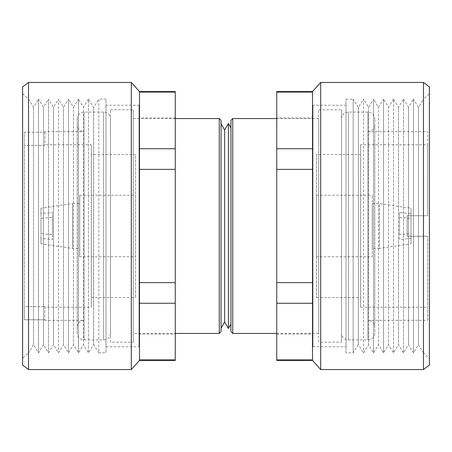 <?xml version="1.0" encoding="UTF-8"?>
<svg xmlns="http://www.w3.org/2000/svg" width="452" height="452" viewBox="0 0 452 452"><rect width="100%" height="100%" fill="white"/><g stroke="black" fill="none" stroke-linecap="round" stroke-linejoin="round"><path stroke-width="0.34" stroke-dasharray="2.26 1.69" d="M139.03 117.932L139.03 334.068L139.03 117.932L175.257 117.932L175.257 334.068L175.257 117.932M139.03 334.068L175.257 334.068M105.994 105.243L105.994 346.757L105.994 105.243L139.03 105.243L139.03 346.757L139.03 105.243M105.994 346.757L139.03 346.757M22.6 358.329L22.6 93.671L22.6 358.329L28.527 352.876L28.527 99.124L28.527 352.876L33.521 344.752L33.521 107.248L33.521 344.752L38.516 352.876L43.505 344.752L43.505 107.248L43.505 344.752L48.5 352.876L53.494 344.752L53.494 107.248L53.494 344.752L58.489 352.876L63.478 344.752L63.478 107.248L63.478 344.752L68.472 352.876L73.467 344.752L73.467 107.248L73.467 344.752L78.456 352.876L83.45 344.752L83.45 107.248L83.45 344.752L88.445 352.876L93.632 344.435L93.632 107.565L93.632 344.435L98.819 352.876L98.819 99.124L105.994 99.124L105.994 352.876L105.994 99.124M22.6 93.671L28.527 99.124L33.521 107.248L38.516 99.124L38.516 352.876L38.516 99.124L43.505 107.248L48.5 99.124L48.5 352.876L48.5 99.124L53.494 107.248L58.489 99.124L58.489 352.876L58.489 99.124L63.478 107.248L68.472 99.124L68.472 352.876L68.472 99.124L73.467 107.248L78.456 99.124L78.456 352.876L78.456 99.124L83.45 107.248L88.445 99.124L88.445 352.876L88.445 99.124L93.632 107.565L98.819 99.124L98.819 352.876L105.994 352.876M175.257 360.43L175.257 92.101L139.487 92.101L139.487 91.57M175.257 92.101L175.257 91.57M139.487 360.43L139.487 359.899L175.257 359.899M175.257 169.364L139.487 169.364L139.487 148.736L175.257 148.736M175.257 303.264L139.487 303.264L139.487 282.636L175.257 282.636M22.6 365.058L22.6 86.942M139.487 148.736L139.487 92.101M139.487 282.636L139.487 169.364M139.487 359.899L139.487 303.264M131.312 369.544L131.312 82.456M28.527 369.544L28.527 82.456M346.006 352.876L346.006 99.124L346.006 352.876L353.181 352.876L358.368 344.435L358.368 107.565L358.368 344.435L363.555 352.876L368.549 344.752L368.549 107.248L368.549 344.752L373.544 352.876L378.533 344.752L378.533 107.248L378.533 344.752L383.528 352.876L388.522 344.752L388.522 107.248L388.522 344.752L393.511 352.876L398.506 344.752L398.506 107.248L398.506 344.752L403.5 352.876L408.495 344.752L408.495 107.248L408.495 344.752L413.484 352.876L418.479 344.752L418.479 107.248L418.479 344.752L423.473 352.876L423.473 99.124L429.4 93.671L429.4 358.329L429.4 93.671M346.006 99.124L353.181 99.124L353.181 352.876L353.181 99.124L358.368 107.565L363.555 99.124L363.555 352.876L363.555 99.124L368.549 107.248L373.544 99.124L373.544 352.876L373.544 99.124L378.533 107.248L383.528 99.124L383.528 352.876L383.528 99.124L388.522 107.248L393.511 99.124L393.511 352.876L393.511 99.124L398.506 107.248L403.5 99.124L403.5 352.876L403.5 99.124L408.495 107.248L413.484 99.124L413.484 352.876L413.484 99.124L418.479 107.248L423.473 99.124L423.473 352.876L429.4 358.329M312.97 105.243L312.97 346.757L312.97 105.243L346.006 105.243L346.006 346.757L346.006 105.243M312.97 346.757L346.006 346.757M276.743 117.932L276.743 334.068L276.743 117.932L312.97 117.932L312.97 334.068L312.97 117.932M276.743 334.068L312.97 334.068M312.513 148.736L312.513 92.101L312.513 148.736L276.743 148.736L276.743 169.364L312.513 169.364L312.513 92.101L276.743 92.101L276.743 91.57M312.513 92.101L312.513 91.57M276.743 360.43L276.743 359.899L312.513 359.899L312.513 282.636L276.743 282.636L276.743 303.264L312.513 303.264L312.513 359.899L312.513 303.264M312.513 360.43L312.513 359.899M276.743 92.101L276.743 148.736M276.743 169.364L276.743 282.636M276.743 303.264L276.743 359.899M429.4 365.058L429.4 86.942M423.473 369.544L423.473 82.456M320.688 369.544L320.688 82.456M312.513 282.636L312.513 169.364M341.52 333.09L341.52 118.91L341.52 333.09A6.836 6.836 0 0 0 348.356 339.927L367.951 339.927A6.836 6.836 0 0 0 374.787 333.09L374.787 118.91L374.787 333.09M341.52 118.91A6.836 6.836 0 0 1 348.356 112.073L367.951 112.073A6.836 6.836 0 0 1 374.787 118.91M374.787 327.163L374.787 124.837L374.787 327.163A6.836 6.836 0 0 0 367.951 320.327L427.643 320.327L427.643 236.255L427.643 320.327M374.787 124.837A6.836 6.836 0 0 1 367.951 131.673L367.951 320.327L367.951 131.673L427.643 131.673L427.643 215.745L427.643 144.77L427.643 215.745L407.139 215.745L407.139 236.255L407.139 215.745L427.643 215.745L427.643 131.673M427.643 236.255L407.139 236.255L427.643 236.255L427.643 307.23L427.643 236.255L407.139 236.255L407.139 215.745L407.139 236.255L427.643 236.255M360.656 144.77L360.656 307.23L360.656 144.77L427.643 144.77M360.656 307.23L427.643 307.23M316.457 154.454L316.457 297.546L316.457 154.454L360.656 154.454L360.656 297.546L360.656 154.454M316.457 297.546L360.656 297.546M316.457 256.759L316.457 195.241L316.457 256.759L372.278 256.759L372.278 195.241L372.278 256.759M316.457 195.241L372.278 195.241M372.278 248.442L372.278 203.558L372.278 248.442L379.488 248.442L379.488 203.558L379.488 248.442L411.015 243.775L411.015 218.356L399.619 217.372L399.619 212.525L411.015 213.508L411.015 208.225L411.015 233.644L399.619 234.628L399.619 239.475L411.015 238.492L411.015 243.775M372.278 203.558L379.488 203.558L411.015 208.225M40.985 243.775L40.985 238.492L52.381 239.475L52.381 217.372L40.985 218.356L40.985 243.775L72.512 248.442L79.721 248.442L79.721 203.558L79.721 248.442M40.985 208.225L40.985 213.508L52.381 212.525L52.381 234.628L40.985 233.644L40.985 208.225L72.512 203.558L72.512 248.442L72.512 203.558L79.721 203.558M52.381 217.372L52.381 212.525M79.721 256.759L79.721 195.241L79.721 256.759L135.543 256.759L135.543 195.241L135.543 256.759M79.721 195.241L135.543 195.241M91.344 154.454L91.344 297.546L91.344 154.454L135.543 154.454L135.543 297.546L135.543 154.454M91.344 297.546L135.543 297.546M44.861 320.327L44.861 319.767L24.357 319.767L24.357 306.58L44.861 306.58L24.357 306.58L24.357 132.233L44.861 132.233L24.357 132.233L24.357 319.767L24.357 132.233L24.357 319.767L44.861 319.767L44.861 320.327L84.049 320.327A6.836 6.836 0 0 0 77.213 327.163L77.213 124.837L77.213 327.163M44.861 144.77L44.861 145.42L24.357 145.42L44.861 145.42L44.861 144.77L91.344 144.77L91.344 307.23L91.344 144.77M44.861 307.23L44.861 306.58L44.861 307.23L91.344 307.23M44.861 131.673L44.861 132.233L44.861 131.673L84.049 131.673L84.049 320.327L84.049 131.673A6.836 6.836 0 0 1 77.213 124.837M77.213 333.09L77.213 118.91L77.213 333.09A6.836 6.836 0 0 0 84.049 339.927L103.644 339.927A6.836 6.836 0 0 0 110.48 333.09L110.48 118.91L110.48 333.09M77.213 118.91A6.836 6.836 0 0 1 84.049 112.073L103.644 112.073A6.836 6.836 0 0 1 110.48 118.91M110.48 342.204L110.48 109.796L110.48 342.204L133.267 342.204L133.267 109.796L133.267 342.204M110.48 109.796L133.267 109.796M133.267 333.429L133.267 118.571L133.267 333.429L175.257 333.429M133.267 118.571L175.257 118.571M221.056 123.797L221.056 328.203L221.056 123.797M230.944 127.865L230.944 324.135L230.944 127.865M276.743 333.429L318.733 333.429L318.733 118.571L318.733 333.429M276.743 118.571L318.733 118.571M318.733 342.204L318.733 109.796L318.733 342.204L341.52 342.204L341.52 109.796L341.52 342.204M318.733 109.796L341.52 109.796M411.015 213.508L411.015 233.644M40.985 238.492L40.985 218.356M232.74 333.429L232.74 118.571M230.944 331.638L230.944 120.362M228.407 328.531L228.407 123.469M224.638 321.999L224.638 130.001M221.056 331.638L221.056 120.362M219.26 333.429L219.26 118.571M52.381 234.628L52.381 239.475M40.985 213.508L40.985 233.644M411.015 238.492L411.015 218.356M407.139 215.745L427.643 215.745L407.139 215.745M44.861 132.233L44.861 145.42L44.861 132.233M44.861 306.58L44.861 319.767L44.861 306.58M399.619 212.525L399.619 234.628M399.619 239.475L399.619 217.372M348.356 112.073L348.356 339.927L348.356 112.073M367.951 112.073L367.951 339.927L367.951 112.073M84.049 112.073L84.049 339.927L84.049 112.073M103.644 112.073L103.644 339.927L103.644 112.073"/><path stroke-width="0.68" d="M28.527 82.456L22.6 86.942L22.6 365.058L28.527 369.544L131.312 369.544L131.312 82.456L28.527 82.456L28.527 369.544M131.312 82.456L139.487 91.57L139.487 360.43L131.312 369.544M139.487 91.57L175.257 91.57L175.257 360.43L139.487 360.43M175.257 359.899L139.487 359.899M139.487 303.264L175.257 303.264M175.257 282.636L139.487 282.636M139.487 169.364L175.257 169.364M175.257 148.736L139.487 148.736M139.487 92.101L175.257 92.101M312.513 92.101L276.743 92.101L276.743 91.57L312.513 91.57L312.513 360.43L320.688 369.544L423.473 369.544L423.473 82.456L320.688 82.456L320.688 369.544M312.513 91.57L320.688 82.456M423.473 82.456L429.4 86.942L429.4 365.058L423.473 369.544M312.513 169.364L276.743 169.364L276.743 148.736L312.513 148.736M312.513 303.264L276.743 303.264L276.743 282.636L312.513 282.636M312.513 360.43L276.743 360.43L276.743 359.899L312.513 359.899M276.743 148.736L276.743 92.101M276.743 359.899L276.743 303.264M276.743 282.636L276.743 169.364M175.257 333.429L219.26 333.429L219.26 118.571L175.257 118.571M219.26 118.571L221.056 120.362L221.056 331.638L219.26 333.429M221.056 123.797L224.638 130.001L224.638 321.999L221.056 328.203M224.638 321.999L228.407 328.531L228.407 123.469L224.638 130.001M230.944 127.865L228.407 123.469M230.944 324.135L228.407 328.531M232.74 333.429L232.74 118.571L230.944 120.362L230.944 331.638L232.74 333.429L276.743 333.429M232.74 118.571L276.743 118.571"/></g></svg>
